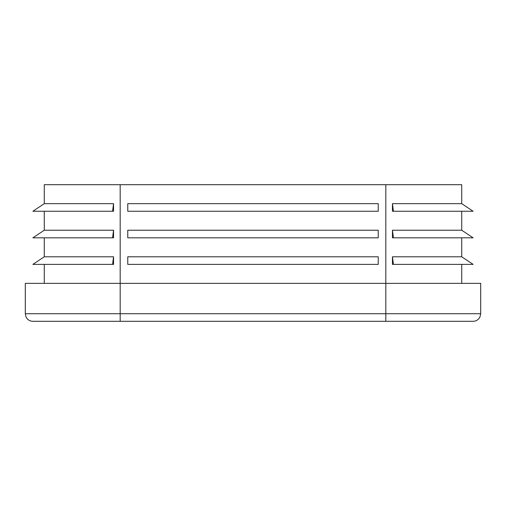 <?xml version="1.0" encoding="UTF-8"?>
<svg xmlns="http://www.w3.org/2000/svg" width="506" height="506" viewBox="0 0 506 506"><rect width="100%" height="100%" fill="white"/><g stroke="black" fill="none" stroke-linecap="round" stroke-linejoin="round"><path stroke-width="0.76" d="M44.275 211.255L44.275 230.23L113.559 230.23L112.566 237.82L113.559 237.82L113.559 230.23M392.441 203.665L393.434 211.255L392.441 211.255L392.441 203.665L461.725 203.665L461.725 184.69L44.275 184.69L44.275 203.665L113.559 203.665L112.566 211.255L113.559 211.255L113.559 203.665M44.275 237.82L44.275 256.795L113.559 256.795L112.566 264.385L113.559 264.385L113.559 256.795M44.275 203.665L32.89 211.255L112.566 211.255M480.7 313.72L385.825 313.72L385.825 283.36L480.7 283.36L480.7 313.72L479.954 317.003L479.068 318.419C477.525 320.292 475.539 321.259 473.11 321.31L32.89 321.31C30.392 321.253 28.368 320.241 26.818 318.28L25.996 316.895L25.3 313.72L120.175 313.72L120.175 283.36L25.3 283.36L25.3 313.72M385.825 184.69L385.825 283.36L120.175 283.36L120.175 184.69M378.235 203.665L127.765 203.665L127.765 211.255L378.235 211.255L378.235 203.665M378.235 230.23L127.765 230.23L127.765 237.82L378.235 237.82L378.235 230.23M378.235 256.795L127.765 256.795L127.765 264.385L378.235 264.385L378.235 256.795M392.441 237.82L392.441 230.23L393.434 237.82L392.441 237.82M461.725 211.255L461.725 230.23L392.441 230.23M392.441 264.385L392.441 256.795L393.434 264.385L392.441 264.385M461.725 237.82L461.725 256.795L392.441 256.795M461.725 256.795L473.11 264.385L393.434 264.385M461.725 203.665L473.11 211.255L393.434 211.255M461.725 230.23L473.11 237.82L393.434 237.82M44.275 256.795L32.89 264.385L112.566 264.385M44.275 230.23L32.89 237.82L112.566 237.82M385.825 321.31L385.825 313.72L120.175 313.72L120.175 321.31M44.275 264.385L44.275 283.36M461.725 264.385L461.725 283.36"/></g></svg>
